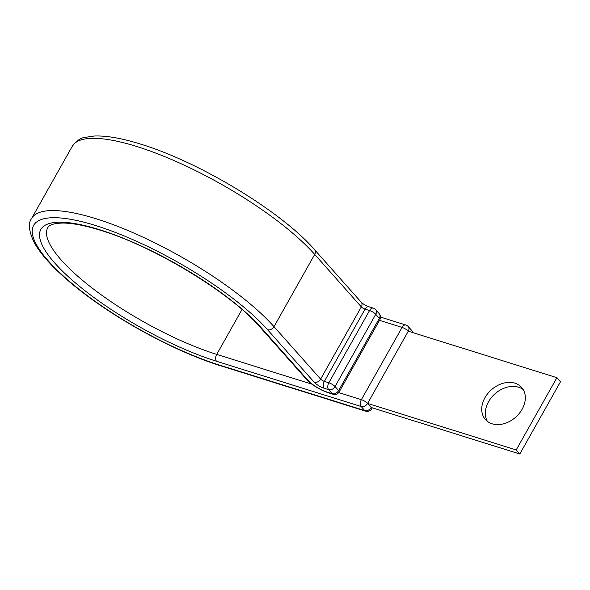 <?xml version="1.0" encoding="UTF-8"?>
<svg xmlns="http://www.w3.org/2000/svg" width="590" height="590" viewBox="0 0 590 590"><rect width="100%" height="100%" fill="white"/><g stroke="black" fill="none" stroke-linecap="round" stroke-linejoin="round"><path stroke-width="0.89" d="M514.967 383.183A24.205 18.312 -41.6 0 0 487.812 393.508A24.205 18.312 -41.6 0 0 485.43 419.564A24.205 18.312 -41.6 0 0 492.09 423.79A24.205 18.312 -41.6 0 0 519.244 413.465A24.205 18.312 -41.6 0 0 521.619 387.409A24.205 18.312 -41.6 0 0 514.967 383.183M487.428 421.408A24.205 18.312 138.4 0 1 492.562 396.2A24.205 18.312 138.4 0 1 518.558 387.224A24.205 18.312 138.4 0 1 523.219 389.606M31.587 218.499L72.297 146.246C76.619 140.759 80.808 137.809 84.849 137.404L94.489 136.01C106.65 135.582 122.064 138.296 140.737 144.152C199.383 161.874 282.057 211.965 314.61 249.74A5.17 3.909 138.4 0 1 314.706 254.415L273.996 326.661A147.987 40.046 29.4 0 0 96.236 218.802A147.987 40.046 29.4 0 0 31.587 218.499C27.937 223.263 28.844 231.354 34.323 242.778C42.096 256.525 56.743 271.924 78.264 288.982C117.676 320.451 176.712 352.282 221.014 365.896L365.667 411.164A5.17 3.075 -72.6 0 1 364.768 410.566L361.176 406.525A5.17 3.909 -41.6 0 0 367.585 403.435L408.287 331.189L556.908 377.696L516.198 449.949L367.585 403.435L371.176 407.476L519.79 453.99L516.198 449.949M556.908 377.696L560.5 381.745L519.79 453.99M259.829 326.867A5.17 3.909 138.4 0 0 261.252 327.767A134.549 36.41 29.4 0 0 99.629 229.702A134.549 36.41 29.4 0 0 54.907 263.192A134.549 36.41 29.4 0 0 216.523 361.257A5.17 3.075 -72.6 0 1 216.722 354.391A129.38 35.009 29.4 0 1 95.823 290.841A129.38 35.009 29.4 0 1 47.797 227.629C49.324 224.657 54.634 223.131 63.72 223.05C73.271 223.241 85.535 225.653 100.529 230.299C153.865 246.273 230.948 293.127 259.829 326.867L306.453 379.333C312.287 385.255 319.677 389.769 328.637 392.888L333.129 394.297A5.17 3.075 -72.6 0 1 332.229 393.7L328.637 389.658A5.17 3.075 -72.6 0 1 328.837 382.792L369.547 310.546A5.17 3.075 -72.6 0 1 373.33 308.142L368.839 306.734A5.17 3.075 107.4 0 0 365.055 309.145L369.547 310.546A5.17 1.401 29.4 0 1 375.749 314.315L335.046 386.561L338.638 390.602L379.348 318.357L375.749 314.315A5.17 3.909 138.4 0 0 375.653 309.639A5.17 5.17 0 0 0 373.33 308.142M221.014 365.896A5.17 3.075 -72.6 0 1 220.114 365.298A142.817 38.645 29.4 0 1 48.564 261.2A142.817 38.645 29.4 0 1 96.037 225.66A142.817 38.645 29.4 0 1 267.594 329.751L314.212 382.224A8.267 2.235 -150.6 0 0 324.146 388.25L328.637 389.658A5.17 3.909 138.4 0 0 335.046 386.561A5.17 1.401 -150.6 0 0 328.837 382.792L324.345 381.391A5.17 3.075 107.4 0 0 324.146 388.25M72.297 146.246A147.987 40.046 29.4 0 1 136.946 146.556A147.987 40.046 29.4 0 1 314.706 254.415L361.331 306.881A3.098 0.841 -150.6 0 0 365.055 309.145L324.345 381.391A3.098 0.841 -150.6 0 1 320.621 379.127A5.17 3.909 138.4 0 1 314.212 382.224M261.252 327.767L307.869 380.24A16.542 4.477 -150.6 0 0 327.738 392.291L332.229 393.7A5.17 3.909 138.4 0 0 338.638 390.602A5.17 1.401 29.4 0 1 339.176 391.9L379.886 319.655A5.17 1.401 -150.6 0 0 379.348 318.357A5.17 3.909 138.4 0 0 379.245 313.681L375.653 309.639M327.738 392.291A5.17 3.075 107.4 0 0 328.637 392.888M314.61 249.74L361.228 302.205A5.17 3.909 138.4 0 1 361.331 306.881L320.621 379.127L273.996 326.661A5.17 3.909 138.4 0 1 267.594 329.751M307.869 380.24A5.17 3.909 138.4 0 1 306.453 379.333M311.918 384.186L216.722 354.391L242.011 309.514M379.495 320.348L402.085 327.421A5.17 3.075 -72.6 0 1 405.868 325.016L380.55 317.088M220.114 365.298L364.768 410.566A5.17 3.909 -41.6 0 0 371.176 407.476A5.17 1.401 -150.6 0 1 371.715 408.774L372.253 407.815M216.523 361.257L361.176 406.525A5.17 3.075 -72.6 0 1 361.375 399.666L402.085 327.421A5.17 1.401 -150.6 0 1 408.287 331.189A5.17 3.909 -41.6 0 0 408.192 326.513A5.17 5.17 0 0 0 405.868 325.016M338.719 392.579L361.375 399.666A5.17 1.401 -150.6 0 1 367.585 403.435M412.565 332.524A5.17 3.909 -41.6 0 0 411.783 330.555L408.192 326.513M361.228 302.205C362.968 303.939 365.505 305.45 368.839 306.734M412.904 332.627A5.17 5.17 0 0 0 411.783 330.555M365.667 411.164A5.17 5.17 0 0 0 371.715 408.774M333.129 394.297A5.17 5.17 0 0 0 339.176 391.9M379.886 319.655A5.17 5.17 0 0 0 379.245 313.681"/></g></svg>
